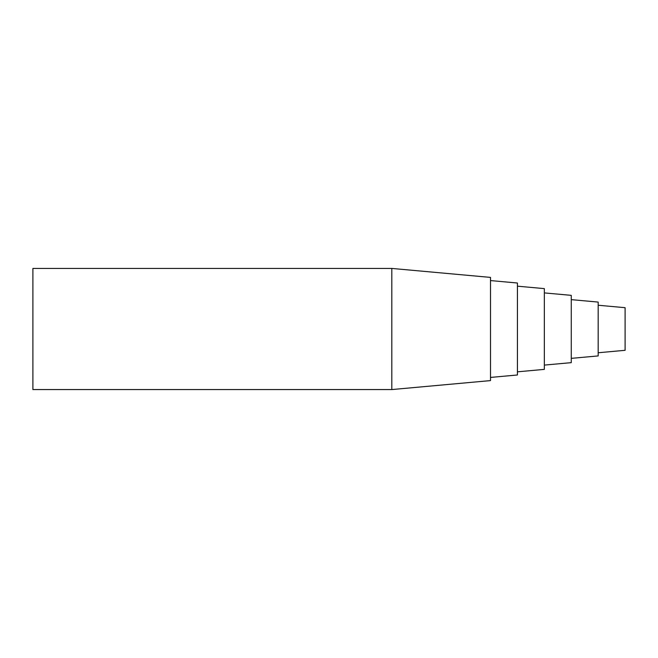 <?xml version="1.0" encoding="UTF-8"?>
<svg xmlns="http://www.w3.org/2000/svg" width="658" height="658" viewBox="0 0 658 658"><rect width="100%" height="100%" fill="white"/><g stroke="black" fill="none" stroke-linecap="round" stroke-linejoin="round"><path stroke-width="0.99" d="M598.18 352.754L625.1 350.311L625.1 307.689L598.18 305.246M571.267 358.363L598.18 355.92L598.18 302.08L571.267 299.637M544.347 365.091L571.267 362.648L571.267 295.352L544.347 292.909M517.427 371.828L544.347 369.377L544.347 288.623L517.427 286.172M490.506 377.429L517.427 374.986L517.427 283.014L490.506 280.571M490.506 380.595L490.506 277.405L391.806 268.431L391.806 389.569L490.506 380.595M391.806 389.569L32.9 389.569L32.9 268.431L391.806 268.431"/></g></svg>
